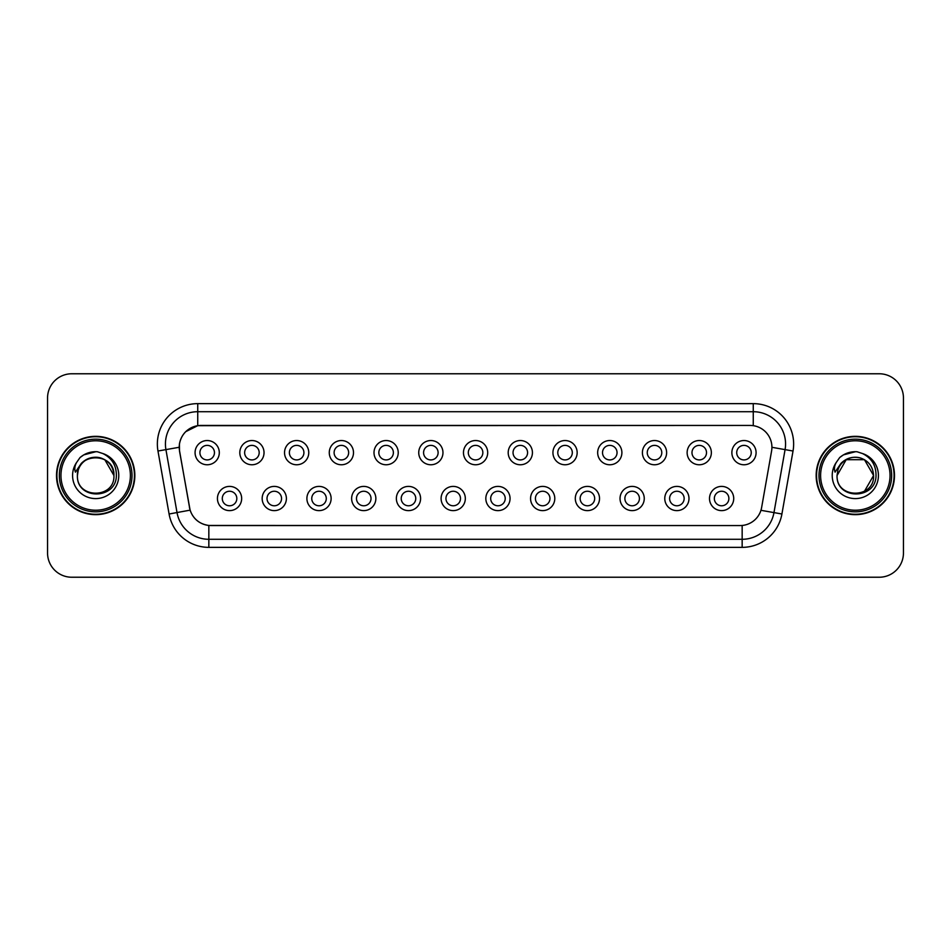 <?xml version="1.0" encoding="UTF-8"?>
<svg xmlns="http://www.w3.org/2000/svg" width="951" height="951" viewBox="0 0 951 951"><rect width="100%" height="100%" fill="white"/><g stroke="black" fill="none" stroke-linecap="round" stroke-linejoin="round"><path stroke-width="1.43" d="M286.394 498.514A12.113 12.113 0 0 1 274.28 510.628A12.113 12.113 0 0 1 262.167 498.514A12.113 12.113 0 0 1 274.28 486.401A12.113 12.113 0 0 1 286.394 498.514M267.017 498.514A7.263 7.263 0 0 0 274.28 505.777A7.263 7.263 0 0 0 281.555 498.514A7.263 7.263 0 0 0 274.28 491.251A7.263 7.263 0 0 0 267.017 498.514M331.126 498.514A12.113 12.113 0 0 1 319.013 510.628A12.113 12.113 0 0 1 306.9 498.514A12.113 12.113 0 0 1 319.013 486.401A12.113 12.113 0 0 1 331.126 498.514M311.75 498.514A7.263 7.263 0 0 0 319.013 505.777A7.263 7.263 0 0 0 326.288 498.514A7.263 7.263 0 0 0 319.013 491.251A7.263 7.263 0 0 0 311.75 498.514M375.859 498.514A12.113 12.113 0 0 1 363.746 510.628A12.113 12.113 0 0 1 351.632 498.514A12.113 12.113 0 0 1 363.746 486.401A12.113 12.113 0 0 1 375.859 498.514M356.482 498.514A7.263 7.263 0 0 0 363.746 505.777A7.263 7.263 0 0 0 371.021 498.514A7.263 7.263 0 0 0 363.746 491.251A7.263 7.263 0 0 0 356.482 498.514M420.592 498.514A12.113 12.113 0 0 1 408.478 510.628A12.113 12.113 0 0 1 396.365 498.514A12.113 12.113 0 0 1 408.478 486.401A12.113 12.113 0 0 1 420.592 498.514M401.215 498.514A7.263 7.263 0 0 0 408.478 505.777A7.263 7.263 0 0 0 415.753 498.514A7.263 7.263 0 0 0 408.478 491.251A7.263 7.263 0 0 0 401.215 498.514M465.324 498.514A12.113 12.113 0 0 1 453.211 510.628A12.113 12.113 0 0 1 441.098 498.514A12.113 12.113 0 0 1 453.211 486.401A12.113 12.113 0 0 1 465.324 498.514M445.948 498.514A7.263 7.263 0 0 0 453.211 505.777A7.263 7.263 0 0 0 460.486 498.514A7.263 7.263 0 0 0 453.211 491.251A7.263 7.263 0 0 0 445.948 498.514M510.057 498.514A12.113 12.113 0 0 1 497.944 510.628A12.113 12.113 0 0 1 485.83 498.514A12.113 12.113 0 0 1 497.944 486.401A12.113 12.113 0 0 1 510.057 498.514M490.68 498.514A7.263 7.263 0 0 0 497.944 505.777A7.263 7.263 0 0 0 505.219 498.514A7.263 7.263 0 0 0 497.944 491.251A7.263 7.263 0 0 0 490.68 498.514M554.79 498.514A12.113 12.113 0 0 1 542.676 510.628A12.113 12.113 0 0 1 530.563 498.514A12.113 12.113 0 0 1 542.676 486.401A12.113 12.113 0 0 1 554.79 498.514M535.413 498.514A7.263 7.263 0 0 0 542.676 505.777A7.263 7.263 0 0 0 549.951 498.514A7.263 7.263 0 0 0 542.676 491.251A7.263 7.263 0 0 0 535.413 498.514M599.522 498.514A12.113 12.113 0 0 1 587.409 510.628A12.113 12.113 0 0 1 575.296 498.514A12.113 12.113 0 0 1 587.409 486.401A12.113 12.113 0 0 1 599.522 498.514M580.146 498.514A7.263 7.263 0 0 0 587.409 505.777A7.263 7.263 0 0 0 594.684 498.514A7.263 7.263 0 0 0 587.409 491.251A7.263 7.263 0 0 0 580.146 498.514M644.255 498.514A12.113 12.113 0 0 1 632.142 510.628A12.113 12.113 0 0 1 620.028 498.514A12.113 12.113 0 0 1 632.142 486.401A12.113 12.113 0 0 1 644.255 498.514M624.878 498.514A7.263 7.263 0 0 0 632.142 505.777A7.263 7.263 0 0 0 639.417 498.514A7.263 7.263 0 0 0 632.142 491.251A7.263 7.263 0 0 0 624.878 498.514M688.988 498.514A12.113 12.113 0 0 1 676.874 510.628A12.113 12.113 0 0 1 664.773 498.514A12.113 12.113 0 0 1 676.874 486.401A12.113 12.113 0 0 1 688.988 498.514M669.611 498.514A7.263 7.263 0 0 0 676.874 505.777A7.263 7.263 0 0 0 684.149 498.514A7.263 7.263 0 0 0 676.874 491.251A7.263 7.263 0 0 0 669.611 498.514M733.72 498.514A12.113 12.113 0 0 1 721.607 510.628A12.113 12.113 0 0 1 709.505 498.514A12.113 12.113 0 0 1 721.607 486.401A12.113 12.113 0 0 1 733.72 498.514M714.344 498.514A7.263 7.263 0 0 0 721.607 505.777A7.263 7.263 0 0 0 728.882 498.514A7.263 7.263 0 0 0 721.607 491.251A7.263 7.263 0 0 0 714.344 498.514M241.661 498.514A12.113 12.113 0 0 1 229.548 510.628A12.113 12.113 0 0 1 217.434 498.514A12.113 12.113 0 0 1 229.548 486.401A12.113 12.113 0 0 1 241.661 498.514M222.284 498.514A7.263 7.263 0 0 0 229.548 505.777A7.263 7.263 0 0 0 236.823 498.514A7.263 7.263 0 0 0 229.548 491.251A7.263 7.263 0 0 0 222.284 498.514M264.033 452.652A12.113 12.113 0 0 1 251.92 464.766A12.113 12.113 0 0 1 239.807 452.652A12.113 12.113 0 0 1 251.92 440.539A12.113 12.113 0 0 1 264.033 452.652M244.645 452.652A7.263 7.263 0 0 0 251.92 459.915A7.263 7.263 0 0 0 259.183 452.652A7.263 7.263 0 0 0 251.92 445.377A7.263 7.263 0 0 0 244.645 452.652M308.766 452.652A12.113 12.113 0 0 1 296.653 464.766A12.113 12.113 0 0 1 284.539 452.652A12.113 12.113 0 0 1 296.653 440.539A12.113 12.113 0 0 1 308.766 452.652M289.377 452.652A7.263 7.263 0 0 0 296.653 459.915A7.263 7.263 0 0 0 303.916 452.652A7.263 7.263 0 0 0 296.653 445.377A7.263 7.263 0 0 0 289.377 452.652M353.499 452.652A12.113 12.113 0 0 1 341.385 464.766A12.113 12.113 0 0 1 329.272 452.652A12.113 12.113 0 0 1 341.385 440.539A12.113 12.113 0 0 1 353.499 452.652M334.11 452.652A7.263 7.263 0 0 0 341.385 459.915A7.263 7.263 0 0 0 348.648 452.652A7.263 7.263 0 0 0 341.385 445.377A7.263 7.263 0 0 0 334.11 452.652M398.231 452.652A12.113 12.113 0 0 1 386.118 464.766A12.113 12.113 0 0 1 374.005 452.652A12.113 12.113 0 0 1 386.118 440.539A12.113 12.113 0 0 1 398.231 452.652M378.843 452.652A7.263 7.263 0 0 0 386.118 459.915A7.263 7.263 0 0 0 393.381 452.652A7.263 7.263 0 0 0 386.118 445.377A7.263 7.263 0 0 0 378.843 452.652M442.964 452.652A12.113 12.113 0 0 1 430.851 464.766A12.113 12.113 0 0 1 418.737 452.652A12.113 12.113 0 0 1 430.851 440.539A12.113 12.113 0 0 1 442.964 452.652M423.575 452.652A7.263 7.263 0 0 0 430.851 459.915A7.263 7.263 0 0 0 438.114 452.652A7.263 7.263 0 0 0 430.851 445.377A7.263 7.263 0 0 0 423.575 452.652M487.697 452.652A12.113 12.113 0 0 1 475.583 464.766A12.113 12.113 0 0 1 463.47 452.652A12.113 12.113 0 0 1 475.583 440.539A12.113 12.113 0 0 1 487.697 452.652M468.308 452.652A7.263 7.263 0 0 0 475.583 459.915A7.263 7.263 0 0 0 482.846 452.652A7.263 7.263 0 0 0 475.583 445.377A7.263 7.263 0 0 0 468.308 452.652M532.429 452.652A12.113 12.113 0 0 1 520.316 464.766A12.113 12.113 0 0 1 508.203 452.652A12.113 12.113 0 0 1 520.316 440.539A12.113 12.113 0 0 1 532.429 452.652M513.041 452.652A7.263 7.263 0 0 0 520.316 459.915A7.263 7.263 0 0 0 527.579 452.652A7.263 7.263 0 0 0 520.316 445.377A7.263 7.263 0 0 0 513.041 452.652M577.162 452.652A12.113 12.113 0 0 1 565.049 464.766A12.113 12.113 0 0 1 552.935 452.652A12.113 12.113 0 0 1 565.049 440.539A12.113 12.113 0 0 1 577.162 452.652M557.785 452.652A7.263 7.263 0 0 0 565.049 459.915A7.263 7.263 0 0 0 572.312 452.652A7.263 7.263 0 0 0 565.049 445.377A7.263 7.263 0 0 0 557.785 452.652M621.895 452.652A12.113 12.113 0 0 1 609.781 464.766A12.113 12.113 0 0 1 597.668 452.652A12.113 12.113 0 0 1 609.781 440.539A12.113 12.113 0 0 1 621.895 452.652M602.518 452.652A7.263 7.263 0 0 0 609.781 459.915A7.263 7.263 0 0 0 617.044 452.652A7.263 7.263 0 0 0 609.781 445.377A7.263 7.263 0 0 0 602.518 452.652M666.627 452.652A12.113 12.113 0 0 1 654.514 464.766A12.113 12.113 0 0 1 642.4 452.652A12.113 12.113 0 0 1 654.514 440.539A12.113 12.113 0 0 1 666.627 452.652M647.251 452.652A7.263 7.263 0 0 0 654.514 459.915A7.263 7.263 0 0 0 661.777 452.652A7.263 7.263 0 0 0 654.514 445.377A7.263 7.263 0 0 0 647.251 452.652M711.36 452.652A12.113 12.113 0 0 1 699.247 464.766A12.113 12.113 0 0 1 687.133 452.652A12.113 12.113 0 0 1 699.247 440.539A12.113 12.113 0 0 1 711.36 452.652M691.983 452.652A7.263 7.263 0 0 0 699.247 459.915A7.263 7.263 0 0 0 706.51 452.652A7.263 7.263 0 0 0 699.247 445.377A7.263 7.263 0 0 0 691.983 452.652M756.093 452.652A12.113 12.113 0 0 1 743.979 464.766A12.113 12.113 0 0 1 731.866 452.652A12.113 12.113 0 0 1 743.979 440.539A12.113 12.113 0 0 1 756.093 452.652M736.716 452.652A7.263 7.263 0 0 0 743.979 459.915A7.263 7.263 0 0 0 751.242 452.652A7.263 7.263 0 0 0 743.979 445.377A7.263 7.263 0 0 0 736.716 452.652M219.301 452.652A12.113 12.113 0 0 1 207.187 464.766A12.113 12.113 0 0 1 195.074 452.652A12.113 12.113 0 0 1 207.187 440.539A12.113 12.113 0 0 1 219.301 452.652M199.912 452.652A7.263 7.263 0 0 0 207.187 459.915A7.263 7.263 0 0 0 214.451 452.652A7.263 7.263 0 0 0 207.187 445.377A7.263 7.263 0 0 0 199.912 452.652M179.573 451.024A21.802 21.802 0 0 1 201.041 425.442L750.113 425.442A21.802 21.802 0 0 1 771.582 451.024L761.62 507.549A21.802 21.802 0 0 1 740.151 525.558L211.015 525.558A21.802 21.802 0 0 1 189.546 507.549L179.573 451.024M56.513 475.5A39.157 39.157 0 0 0 95.671 514.657A39.157 39.157 0 0 0 134.84 475.5A39.157 39.157 0 0 0 95.671 436.343A39.157 39.157 0 0 0 56.513 475.5M816.16 475.5A39.157 39.157 0 0 0 855.329 514.657A39.157 39.157 0 0 0 894.487 475.5A39.157 39.157 0 0 0 855.329 436.343A39.157 39.157 0 0 0 816.16 475.5M740.068 525.558L208.84 525.463C199.579 524.144 193.338 519.091 190.129 510.295L179.501 451.024L179.406 444.01C181.498 433.906 187.609 427.795 197.737 425.679L750.03 425.442M185.683 431.695L197.737 425.679L197.737 411.712L753.263 411.712A32.298 32.298 0 0 1 785.074 449.621L773.971 512.601A32.298 32.298 0 0 1 742.16 539.288L208.84 539.288A32.298 32.298 0 0 1 177.029 512.601L165.926 449.621A32.298 32.298 0 0 1 197.737 411.712L197.737 403.64L753.263 403.64L753.263 425.668M210.932 525.558L208.84 525.463L208.84 547.36A40.37 40.37 0 0 1 169.088 514.004L157.973 451.024A40.37 40.37 0 0 1 197.737 403.64M169.088 514.004L190.093 510.152M189.594 508.226L189.463 507.549M179.168 447.279L165.926 449.621A32.298 32.298 0 0 1 165.438 444.01M903.45 397.982A24.227 24.227 0 0 0 879.223 373.767L71.777 373.767A24.227 24.227 0 0 0 47.55 397.982L47.55 553.018A24.227 24.227 0 0 0 71.777 577.233L879.223 577.233A24.227 24.227 0 0 0 903.45 553.018L903.45 397.982L903.45 553.018M47.55 397.982L47.55 553.018M879.223 373.767L71.777 373.767M71.777 577.233L879.223 577.233M134.436 475.5A38.753 38.753 0 0 0 95.671 436.747A38.753 38.753 0 0 0 56.917 475.5A38.753 38.753 0 0 0 95.671 514.253A38.753 38.753 0 0 0 134.436 475.5M132.011 475.5A36.34 36.34 0 0 0 95.671 439.16A36.34 36.34 0 0 0 59.342 475.5A36.34 36.34 0 0 0 95.671 511.84A36.34 36.34 0 0 0 132.011 475.5M130.394 475.5A34.723 34.723 0 0 0 95.671 440.777A34.723 34.723 0 0 0 60.959 475.5A34.723 34.723 0 0 0 95.671 510.223A34.723 34.723 0 0 0 130.394 475.5M78.267 470.008L77.4 475.5C76.401 500.297 116.498 499.846 116.367 475.5C116.438 465.431 111.945 458.12 102.886 453.556L97.43 451.761C90.844 451.368 85.043 453.306 80.027 457.562L76.734 462.281C74.725 465.669 74.285 468.95 75.414 472.136L81.287 463.422C86.767 457.942 93.293 456.135 100.854 457.99A18.259 18.259 0 0 0 78.267 470.008L77.423 475.5C76.306 451.951 115.047 451.951 113.93 475.5C115.047 499.049 76.306 499.049 77.423 475.5L78.267 470.008M100.854 458.002L104.8 459.69L113.93 475.5L104.8 459.69L100.854 457.99L104.8 459.69L113.93 475.5L104.8 459.69L100.854 457.99L104.8 459.69L113.93 475.5L104.8 459.69L100.854 457.99L104.8 459.69L113.93 475.5C115.047 499.049 76.306 499.049 77.423 475.5C76.306 499.049 115.047 499.049 113.93 475.5C115.047 499.049 76.306 499.049 77.423 475.5M100.854 457.99C108.996 460.902 113.359 466.727 113.93 475.5M80.074 457.526L83.771 454.887L95.861 451.701L83.771 454.887L80.074 457.526L83.771 454.887L95.861 451.701L83.771 454.887L80.074 457.526L83.771 454.887L95.861 451.701L83.771 454.887L80.074 457.526L83.771 454.887L95.861 451.701L83.771 454.887L80.074 457.526L83.771 454.887L95.861 451.701L83.771 454.887L80.074 457.526L83.771 454.887L95.861 451.701M894.083 475.5A38.753 38.753 0 0 0 855.329 436.747A38.753 38.753 0 0 0 816.564 475.5A38.753 38.753 0 0 0 855.329 514.253A38.753 38.753 0 0 0 894.083 475.5M891.658 475.5A36.34 36.34 0 0 0 855.329 439.16A36.34 36.34 0 0 0 818.989 475.5A36.34 36.34 0 0 0 855.329 511.84A36.34 36.34 0 0 0 891.658 475.5M890.041 475.5A34.723 34.723 0 0 0 855.329 440.777A34.723 34.723 0 0 0 820.606 475.5A34.723 34.723 0 0 0 855.329 510.223A34.723 34.723 0 0 0 890.041 475.5M837.914 470.008L837.046 475.5C836.048 500.297 876.156 499.846 876.014 475.5C876.097 465.431 871.603 458.12 862.533 453.556L857.089 451.761C850.503 451.368 844.702 453.306 839.674 457.562L836.381 462.281C834.372 465.669 833.932 468.95 835.061 472.136L840.946 463.422C846.426 457.942 852.94 456.135 860.5 457.99A18.259 18.259 0 0 0 837.914 470.008L837.07 475.5L837.914 470.008M864.447 459.69L873.577 475.5L864.447 459.69L860.5 457.99L864.447 459.69L873.577 475.5C874.694 499.049 835.953 499.049 837.07 475.5L846.2 459.69L864.447 459.69L860.5 457.99L864.447 459.69L860.5 457.99L864.447 459.69L873.577 475.5L864.447 491.31M860.5 457.99C868.655 460.902 873.006 466.727 873.577 475.5C874.694 499.049 835.953 499.049 837.07 475.5C835.953 499.049 874.694 499.049 873.577 475.5C874.694 499.049 835.953 499.049 837.07 475.5M839.721 457.526L843.418 454.887L855.508 451.701L843.418 454.887L839.721 457.526L843.418 454.887L855.508 451.701L843.418 454.887L839.721 457.526L843.418 454.887L855.508 451.701L843.418 454.887L839.721 457.526L843.418 454.887L855.508 451.701L843.418 454.887L839.721 457.526L843.418 454.887L855.508 451.701L843.418 454.887L839.721 457.526L843.418 454.887L855.508 451.701M753.263 403.64A40.37 40.37 0 0 1 793.027 451.024L781.912 514.004A40.37 40.37 0 0 1 742.16 547.36L208.84 547.36M742.16 525.475L742.16 547.36M760.943 510.307L781.912 514.004M771.915 447.303L793.027 451.024M157.973 451.024L165.926 449.621M76.734 462.281A23.097 23.097 0 0 0 95.671 498.597A23.097 23.097 0 0 0 102.886 453.556M836.381 462.281A23.097 23.097 0 0 0 855.329 498.597A23.097 23.097 0 0 0 862.533 453.556"/></g></svg>
